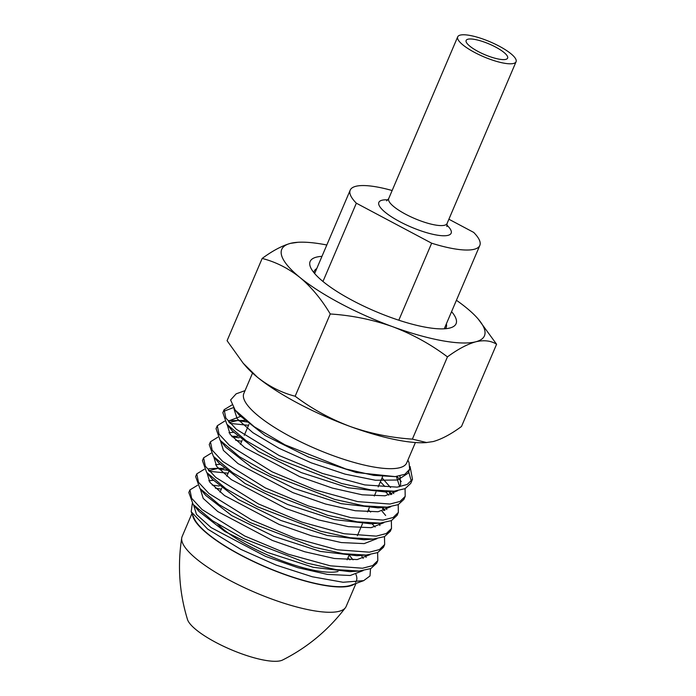 <?xml version="1.0" encoding="UTF-8"?>
<svg xmlns="http://www.w3.org/2000/svg" width="696" height="696" viewBox="0 0 696 696"><rect width="100%" height="100%" fill="white"/><g stroke="black" fill="none" stroke-linecap="round" stroke-linejoin="round"><path stroke-width="1.04" d="M338.056 571.46A71.714 18.366 -156.9 0 1 250.134 546.534A71.714 18.366 -156.9 0 1 217.813 524.236M446.362 323.849A71.714 18.366 -156.9 0 1 446.18 327.494A71.714 18.366 -156.9 0 1 445.414 328.73M451.573 311.634A79.327 20.315 -156.9 0 1 451.356 327.546A79.327 20.315 -156.9 0 1 352.472 300.463A79.327 20.315 -156.9 0 1 310.634 267.516A79.327 20.315 -156.9 0 1 321.97 256.354M415.39 442.525L406.699 462.901A88.522 22.663 -156.9 0 1 291.085 436.966A88.522 22.663 -156.9 0 1 243.852 393.44L252.544 373.065M407.9 460.091L409.065 462.718L409.657 469.252L404.863 474.298L395.206 476.612L373.769 475.377L345.938 469.008L284.995 444.84L254.231 426.735L235.205 410.179L230.594 399.974L236.153 393.84L245.053 390.63M219.179 486.034L212.236 485.095M197.568 485.277L189.921 489.914L191.626 498.275L202.11 509.559L244.792 536.033L287.97 554.138L330.313 565.822L362.546 568.232L372.621 565.622L377.815 560.585L377.624 552.615M377.815 560.585L376.701 563.195L370.794 568.588L359.136 571.042L336.038 569.606L306.779 563.064L243.687 538.626L212.558 520.799L193.175 504.47L188.816 492.498L189.921 489.914M215.36 488.183L221.302 489.157M231.82 405.037L224.138 409.692L225.843 418.044L236.353 429.301L279.131 455.532L322.405 473.437L364.817 484.921L397.138 487.139L407.247 484.442L412.484 479.292L410.066 466.503M412.484 479.292L410.736 483.398L405.098 488.653L394.049 491.185L371.003 489.949L341.553 483.468L277.721 458.838L246.193 440.733L226.852 424.238L222.859 412.693L224.138 409.692M223.738 411.293L233.325 407.647M247.898 422.072L238.928 420.845M245.853 420.445L229.123 420.584M224.625 421.15L217.3 425.735L219.005 434.095L229.497 445.379L272.171 471.845L315.349 489.949L357.674 501.625L389.978 504.035L400.017 501.433L405.194 496.396L405.081 488.662M405.142 496.518L403.932 499.354L398.225 504.643L387.063 507.149L364.008 505.87L334.593 499.38L270.909 474.794L239.441 456.733L220.11 440.272L216.047 428.658L217.256 425.822M230.071 423.42L248.524 425.317M239.111 437.793L232.264 436.914M217.857 437.184L210.453 441.777L212.158 450.129L222.65 461.413L265.324 487.887L308.502 505.992L350.854 517.676L383.087 520.095L393.162 517.485L398.347 512.439L398.216 504.652M398.347 512.439L397.12 515.318L391.387 520.625L380.094 523.122L357.022 521.809L327.651 515.301L264.106 490.75L232.734 472.758L213.368 456.315L209.244 444.613L210.453 441.777M235.657 440.281L241.721 441.281M211.088 453.218L203.606 457.82L205.32 466.181L215.812 477.465L258.486 503.939L301.716 522.061L343.981 533.719L376.275 536.138L386.306 533.528L391.509 528.49L391.352 520.634M391.5 528.49L390.317 531.283L384.514 536.616L373.126 539.096L350.045 537.738L320.708 531.222L257.303 506.705L226 488.766L206.642 472.375L202.432 460.578L203.606 457.82M229.236 470.548L218.909 469.034M204.328 469.243L196.768 473.863L198.473 482.232L208.965 493.516L251.639 519.982L294.791 538.086L337.16 549.77L369.428 552.18L379.485 549.562L384.662 544.533L384.488 536.625M384.662 544.533L383.505 547.239L377.65 552.598L366.139 555.069L343.058 553.677L313.757 547.143L250.49 522.67L219.257 504.765L199.909 488.427L195.628 476.543L196.768 473.863M209.313 471.314L228.105 473.202M408.587 471.34L411.327 481.24M401.244 481.562L397.303 476.673M391.874 494.351L389.429 491.559M385.627 491.863L388.838 495.187M384.949 510.298L382.469 507.514M382 511.108L385.662 515.492M371.96 523.731L375.161 527.029M363.686 580.638L351.097 585.197A88.522 22.663 -156.9 0 1 240.755 554.973A88.522 22.663 -156.9 0 1 194.071 518.216L191.191 511.734L207.617 529.073L240.703 549.309L276.225 565.135L312.295 576.775L343.058 582.256L363.686 580.638L370.011 575.949L370.507 568.71M192.322 503.417L191.191 511.734M355.952 574.478A88.522 22.663 -156.9 0 1 355.534 582.291M349.775 555.799L353.02 559.836M392.579 326.676A110.177 28.214 -156.9 0 1 340.561 303.534A110.177 28.214 -156.9 0 1 299.933 277.46C311.443 287.161 321.543 299.332 330.243 313.974C351.767 315.375 372.551 319.603 392.579 326.676C412.458 334.219 430.754 344.285 447.45 356.874C457.785 349.244 467.225 344.224 475.751 341.797A110.177 28.214 -156.9 0 1 392.579 326.676M456.419 300.272A110.177 28.214 -156.9 0 1 466.277 307.71A110.177 28.214 -156.9 0 1 478.239 319.09A110.177 28.214 -156.9 0 1 475.751 341.797C483.981 339.874 490.924 340.683 496.587 344.233L461.5 426.491C451.052 434.173 441.612 439.202 433.199 441.56L425.526 442.656A110.177 28.214 -156.9 0 1 350.027 426.43A110.177 28.214 -156.9 0 1 257.381 377.215L243.174 363.199L227.079 340.701L262.166 258.442C275.668 261.905 288.257 268.238 299.933 277.46A110.177 28.214 -156.9 0 1 290.458 243.365C281.932 245.792 272.501 250.812 262.166 258.442M298.132 242.269L290.458 243.365A110.177 28.214 -156.9 0 1 298.132 242.269A110.177 28.214 -156.9 0 1 326.815 244.992M426.848 442.586L412.371 439.132C390.839 437.732 370.063 433.495 350.027 426.43C330.148 418.888 311.86 408.822 295.156 396.233C281.654 392.77 269.065 386.437 257.381 377.215A110.177 28.214 -156.9 0 1 245.427 365.835L243.174 363.199M496.587 344.233L478.239 319.09M313.896 272.632A71.714 18.366 -156.9 0 1 314.253 271.223A71.714 18.366 -156.9 0 1 316.758 268.569M412.371 439.132L447.45 356.874M295.156 396.233L330.243 313.974M349.905 559.862L347.913 557.888M196.724 508.254L199.126 511.543L224.921 531.527L267.046 552.293L313.217 567.292L349.923 571.651L359.136 571.042M366.139 557.374L365.217 555.13M213.263 480.31L208.809 480.805M199.909 488.427L205.799 495.474L231.637 515.518L273.92 536.372L320.256 551.397L356.996 555.704L366.139 555.069M219.997 464.302L215.534 464.798M208.765 468.852L208.391 470.278M206.642 472.375L212.48 479.405L238.345 499.51L280.775 520.434L327.25 535.494L364.043 539.748L373.126 539.096M379.92 525.497L378.981 523.209M370.629 512.065L368.393 509.863M213.368 456.315L219.144 463.318L245.009 483.476L287.579 504.478L334.219 519.581L371.072 523.801L380.094 523.122M386.802 509.559L385.854 507.245M233.465 432.286L228.993 432.781M220.11 440.272L225.835 447.25L251.708 467.46L294.408 488.531L341.197 503.669L378.102 507.854L382.235 507.349M393.692 493.629L392.735 491.289M390.543 487.531L382.052 477.848M240.999 416.251L229.001 420.828L228.68 421.854M226.852 424.238L232.525 431.181L258.416 451.452L301.264 472.593L348.2 487.765L385.149 491.907L394.049 491.185M399.226 486.843L400.678 484.538L399.904 475.942M237.519 412.824L239.215 415.129L265.176 435.574L308.485 457.028L356.308 472.514L395.206 476.612M193.54 504.896L196.507 514.44L211.079 527.577L265.541 556.382L297.792 567.675L327.416 574.409L350.236 575.496L363.051 570.642M363.199 558.444L361.241 555.225M200.274 488.862L203.215 498.406L217.804 511.569L272.371 540.444L304.683 551.745L334.358 558.488L357.187 559.558L369.985 554.668M224.034 468.373L218.231 468.277M209.339 468.678L218.187 468.286L208.774 470.722M207.016 472.828L209.922 482.38L224.53 495.578L279.226 524.506L311.599 535.833L341.318 542.567L364.165 543.611L376.919 538.687M213.759 456.793L216.647 466.372L231.281 479.596L286.091 508.585L318.524 519.912L348.278 526.646L371.125 527.672L383.853 522.705M383.896 510.629L382.043 507.541M237.475 436.34L231.672 436.253M220.484 440.803L223.39 450.382L238.041 463.623L292.964 492.655L325.458 504L355.247 510.733L378.102 511.734L390.787 506.723M390.795 494.691L388.942 491.593M384.923 486.495L380.355 481.815M238.737 420.227L229.236 422.498M227.218 424.786L230.132 434.382L244.809 447.65L299.845 476.734L332.384 488.087L362.207 494.812L385.071 495.796L397.72 490.75M399.582 486.426L396.389 476.499M233.952 408.769L237.162 418.775L252.857 432.66L278.739 448.154L311.095 462.779L345.051 474.124L375.422 480.249L397.573 480.014L408.065 473.245L408.552 471.401M448.894 219.231L473.663 232.386A70.453 18.035 -156.9 0 1 479.814 245.436A70.453 18.035 -156.9 0 1 431.65 243.2L356.352 203.197A70.453 18.035 -156.9 0 1 350.201 190.147A70.453 18.035 -156.9 0 1 392.144 190.53M398.799 320.212L431.65 243.2M322.961 281.48L356.352 203.197M354.699 583.892A89.149 22.829 -156.9 0 1 240.511 555.043A89.149 22.829 -156.9 0 1 192.514 514.709M355.978 583.431L346.147 606.46A89.149 22.829 -156.9 0 1 345.407 607.738A89.149 22.829 -156.9 0 1 229.715 580.342A89.149 22.829 -156.9 0 1 181.734 537.921A89.149 22.829 -156.9 0 1 182.143 536.503L191.965 513.474M345.407 607.738C328.338 630.089 307.397 647.515 282.585 660.025A52.905 13.546 -156.9 0 1 215.725 642.356A52.905 13.546 -156.9 0 1 187.476 619.457C179.333 592.888 177.419 565.709 181.734 537.921M478.178 51.53A22.542 5.768 -156.9 0 1 466.146 40.446A22.542 5.768 -156.9 0 1 495.587 47.05A22.542 5.768 -156.9 0 1 507.619 58.133A22.542 5.768 -156.9 0 1 478.178 51.53M499.136 46.136A31.729 8.126 -156.9 0 1 516.067 61.735A31.729 8.126 -156.9 0 1 474.628 52.444A31.729 8.126 -156.9 0 1 457.698 36.836A31.729 8.126 -156.9 0 1 499.136 46.136M457.698 36.836L388.69 198.621A31.729 8.126 23.1 0 0 405.62 214.229A31.729 8.126 23.1 0 0 447.058 223.52L446.858 226.548M446.693 224.947A39.289 10.057 -156.9 0 1 441.743 235.692A39.289 10.057 -156.9 0 1 399.835 221.693A39.289 10.057 -156.9 0 1 387.916 199.874M382.539 476.708L378.189 486.887M376.014 491.994L374.291 496.03M369.211 507.941L367.497 511.969M362.416 523.879L357.344 535.763M348.809 555.765L347.104 559.784M248.924 424.386L244.252 435.357M242.138 440.307L240.416 444.335M229.315 470.365L226.818 476.212M221.728 488.14L220.023 492.159M408.065 473.245L409.518 469.609M382.513 507.506L383.879 509.054M193.175 504.47L199.126 511.543M387.063 507.149L378.102 507.854M235.205 410.179L239.215 415.129M479.814 245.436L444.248 328.816M350.201 190.147L314.644 273.528M516.067 61.735L447.058 223.52M386.645 200.866L388.69 198.621"/></g></svg>
